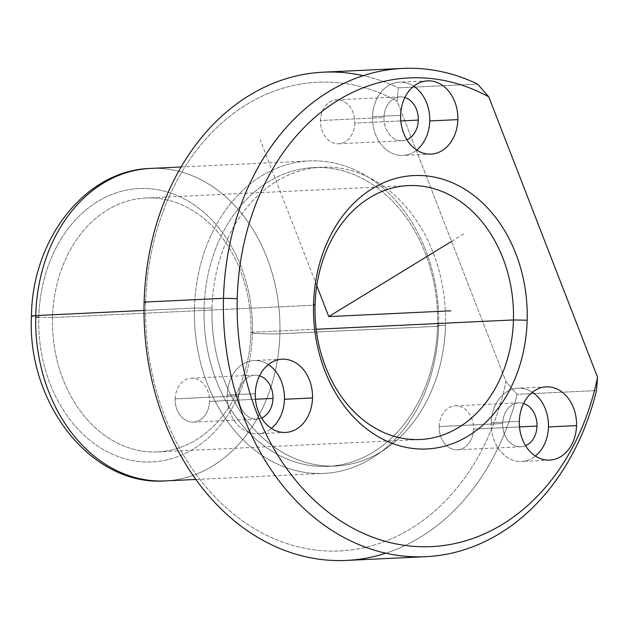 <?xml version="1.0" encoding="UTF-8"?>
<svg xmlns="http://www.w3.org/2000/svg" width="629" height="629" viewBox="0 0 629 629"><rect width="100%" height="100%" fill="white"/><g stroke="black" fill="none" stroke-linecap="round" stroke-linejoin="round"><path stroke-width="0.47" stroke-dasharray="3.15 2.36" d="M372.533 116.68A36.663 28.612 -92.7 0 1 413.685 86.259A36.663 28.612 87.3 0 0 399.415 82.195A36.663 28.612 87.3 0 0 372.533 116.68A36.663 28.612 87.3 0 0 402.882 155.434A36.663 28.612 87.3 0 0 416.697 150.04A36.663 28.612 -92.7 0 1 387.032 150.26A36.663 28.612 -92.7 0 1 372.533 116.68L400.618 115.351L372.533 116.68M383.981 117.537A21.999 17.164 87.3 0 0 406.884 139.709A21.999 17.164 -92.7 0 1 402.19 140.786A21.999 17.164 -92.7 0 1 383.981 117.537L320.483 120.532A21.999 17.164 87.3 0 0 338.693 143.782A21.999 17.164 87.3 0 0 354.819 123.095L400.799 120.917L354.819 123.095A21.999 17.164 87.3 0 0 336.617 99.846A21.999 17.164 87.3 0 0 320.483 120.532L383.981 117.537A21.999 17.164 -92.7 0 1 400.107 96.842A21.999 17.164 -92.7 0 1 404.887 97.471A21.999 17.164 87.3 0 0 383.981 117.537M385.844 553.19A244.398 190.736 87.3 0 0 517.124 394.352L505.968 381.614A234.617 183.102 -92.7 0 1 302.117 547.741A234.617 183.102 -92.7 0 1 145.645 302.942L144.12 302.085L145.645 302.942A234.617 183.102 -92.7 0 1 397.19 101.167L398.243 87.848A244.398 190.736 87.3 0 0 363.279 75.661M323.337 72.178A244.398 190.736 -92.7 0 1 398.243 87.848L397.19 101.167L505.968 381.614L517.124 394.352L596.496 390.601L517.124 394.352A244.398 190.736 -92.7 0 1 346.406 560.423M398.243 87.848L477.615 84.097L398.243 87.848M52.521 317.566A127.082 99.178 87.3 0 0 157.706 451.897A127.082 99.178 87.3 0 0 250.9 332.348L316.19 329.266L250.9 332.348A127.082 99.178 87.3 0 0 145.716 198.009A127.082 99.178 87.3 0 0 52.521 317.566L315.05 305.159L52.521 317.566L38.786 317.283A136.863 106.812 87.3 0 0 141.91 461.812A136.863 106.812 87.3 0 0 252.426 333.205L250.9 332.348A127.082 99.178 -92.7 0 1 148.279 451.771A127.082 99.178 -92.7 0 1 52.521 317.566A127.082 99.178 -92.7 0 1 155.143 198.143A127.082 99.178 -92.7 0 1 250.9 332.348L252.426 333.205A136.863 106.812 87.3 0 0 149.309 188.676A136.863 106.812 87.3 0 0 38.786 317.283L52.521 317.566M38.786 317.283A136.863 106.812 -92.7 0 1 149.309 188.676A136.863 106.812 -92.7 0 1 252.426 333.205A19.554 1.164 -178.4 0 0 279.897 333.763A156.409 122.065 -92.7 0 1 165.199 480.902A156.409 122.065 87.3 0 0 279.897 333.763A19.554 1.164 1.6 0 1 252.426 333.205A136.863 106.812 -92.7 0 1 141.91 461.812A136.863 106.812 -92.7 0 1 38.786 317.283A19.554 1.164 1.6 0 1 31.45 316.175A19.554 1.164 -178.4 0 0 35.704 317.016M279.897 333.763A156.409 122.065 87.3 0 0 150.433 168.43A156.409 122.065 -92.7 0 1 279.897 333.763L438.641 326.262L279.897 333.763M144.002 310.451L194.471 308.068A156.409 122.065 87.3 0 0 323.943 473.401A156.409 122.065 87.3 0 0 438.641 326.262A156.409 122.065 87.3 0 0 309.177 160.93A156.409 122.065 87.3 0 0 194.471 308.068L144.002 310.451M194.471 308.068L204.087 308.265A149.568 116.727 87.3 0 0 316.788 466.215A149.568 116.727 87.3 0 0 437.572 325.665L438.641 326.262A156.409 122.065 -92.7 0 1 312.33 473.244A156.409 122.065 -92.7 0 1 194.471 308.068A156.409 122.065 -92.7 0 1 320.782 161.087A156.409 122.065 -92.7 0 1 438.641 326.262L437.572 325.665A149.568 116.727 87.3 0 0 324.871 167.715A149.568 116.727 87.3 0 0 204.087 308.265L194.471 308.068M204.087 308.265L212.028 307.888A149.568 116.727 87.3 0 0 335.831 465.995A149.568 116.727 87.3 0 0 445.513 325.287L437.572 325.665A149.568 116.727 -92.7 0 1 327.89 466.364A149.568 116.727 -92.7 0 1 204.087 308.265A149.568 116.727 -92.7 0 1 313.769 167.566A149.568 116.727 -92.7 0 1 437.572 325.665L445.513 325.287A149.568 116.727 87.3 0 0 321.71 167.188A149.568 116.727 87.3 0 0 212.028 307.888L204.087 308.265M145.645 302.942A234.617 183.102 87.3 0 0 302.117 547.741A234.617 183.102 87.3 0 0 505.968 381.614L397.19 101.167A234.617 183.102 87.3 0 0 145.645 302.942M354.819 123.095A21.999 17.164 -92.7 0 1 337.058 143.766A21.999 17.164 -92.7 0 1 320.483 120.532A21.999 17.164 -92.7 0 1 338.245 99.862A21.999 17.164 -92.7 0 1 354.819 123.095M212.028 307.888A149.568 116.727 -92.7 0 1 332.812 167.338A149.568 116.727 -92.7 0 1 445.513 325.287A149.568 116.727 -92.7 0 1 324.729 465.837A149.568 116.727 -92.7 0 1 212.028 307.888M439.176 426.533A21.999 17.164 -92.7 0 1 456.937 405.862A21.999 17.164 -92.7 0 1 473.511 429.088A21.999 17.164 -92.7 0 1 455.75 449.759A21.999 17.164 -92.7 0 1 439.176 426.533A21.999 17.164 87.3 0 0 457.377 449.782A21.999 17.164 87.3 0 0 473.511 429.088L519.491 426.918L473.511 429.088A21.999 17.164 87.3 0 0 455.302 405.839A21.999 17.164 87.3 0 0 439.176 426.533L502.665 423.529A21.999 17.164 87.3 0 0 525.569 445.702A21.999 17.164 -92.7 0 1 520.875 446.779A21.999 17.164 -92.7 0 1 502.665 423.529L439.176 426.533M175.145 398.865A21.999 17.164 -92.7 0 1 192.906 378.194A21.999 17.164 -92.7 0 1 209.481 401.428A21.999 17.164 -92.7 0 1 191.719 422.09A21.999 17.164 -92.7 0 1 175.145 398.865A21.999 17.164 87.3 0 0 193.355 422.114A21.999 17.164 87.3 0 0 209.481 401.428L255.46 399.25L209.481 401.428A21.999 17.164 87.3 0 0 191.271 378.171A21.999 17.164 87.3 0 0 175.145 398.865L238.643 395.869A21.999 17.164 87.3 0 0 261.546 418.033A21.999 17.164 -92.7 0 1 256.844 419.118A21.999 17.164 -92.7 0 1 238.643 395.869L175.145 398.865M227.195 395.012A36.663 28.612 -92.7 0 1 268.347 364.592A36.663 28.612 87.3 0 0 254.077 360.527A36.663 28.612 87.3 0 0 227.195 395.012L255.28 393.683L227.195 395.012A36.663 28.612 87.3 0 0 257.536 433.766A36.663 28.612 87.3 0 0 271.358 428.373A36.663 28.612 -92.7 0 1 241.693 428.585A36.663 28.612 -92.7 0 1 227.195 395.012M259.549 375.804A21.999 17.164 87.3 0 0 238.643 395.869A21.999 17.164 -92.7 0 1 254.769 375.175A21.999 17.164 -92.7 0 1 259.549 375.804M491.225 422.68A36.663 28.612 -92.7 0 1 532.37 392.252A36.663 28.612 87.3 0 0 518.107 388.195A36.663 28.612 87.3 0 0 491.225 422.68L519.31 421.351L491.225 422.68A36.663 28.612 87.3 0 0 521.567 461.427A36.663 28.612 87.3 0 0 535.389 456.041A36.663 28.612 -92.7 0 1 505.716 456.253A36.663 28.612 -92.7 0 1 491.225 422.68M523.58 403.472A21.999 17.164 87.3 0 0 502.665 423.529A21.999 17.164 -92.7 0 1 518.799 402.843A21.999 17.164 -92.7 0 1 523.58 403.472M451.583 241.387L465.224 233.037M316.772 285.66L260.241 139.921M338.693 143.782L402.19 140.786M336.617 99.846L400.107 96.842M157.706 451.897L420.243 439.498M145.716 198.009L408.245 185.61M195.863 479.455L323.943 473.401M181.097 166.984L309.177 160.93M335.831 465.995L327.89 466.364M321.71 167.188L313.769 167.566M430.967 154.105L402.882 155.434M427.5 80.866L399.415 82.195M282.162 359.198L254.077 360.527M285.621 432.438L257.536 433.766M193.355 422.114L256.844 419.118M191.271 378.171L254.769 375.175M546.192 386.866L518.107 388.195M549.652 460.106L521.567 461.427M457.377 449.782L520.875 446.779M455.302 405.839L518.799 402.843"/><path stroke-width="0.94" d="M413.685 86.259A36.663 28.612 -92.7 0 1 429.764 120.949A36.663 28.612 -92.7 0 1 416.697 150.04A36.663 28.612 87.3 0 0 429.764 120.949L457.849 119.62A36.663 28.612 -92.7 0 1 430.967 154.105A36.663 28.612 -92.7 0 1 400.618 115.351A36.663 28.612 -92.7 0 1 427.5 80.866A36.663 28.612 -92.7 0 1 457.849 119.62L429.764 120.949A36.663 28.612 87.3 0 0 413.685 86.259M406.884 139.709A21.999 17.164 87.3 0 0 418.316 120.092A21.999 17.164 87.3 0 0 404.887 97.471A21.999 17.164 -92.7 0 1 418.316 120.092A21.999 17.164 -92.7 0 1 406.884 139.709M400.799 120.917L418.316 120.092L400.799 120.917M363.279 75.661A244.398 190.736 87.3 0 0 144.12 302.085A244.398 190.736 87.3 0 0 385.844 553.19M425.778 556.673L346.406 560.423A244.398 190.736 -92.7 0 1 144.12 302.085L223.492 298.335A244.398 190.736 87.3 0 0 425.778 556.673A244.398 190.736 87.3 0 0 596.496 390.601A244.398 190.736 -92.7 0 1 382.306 552.364A244.398 190.736 -92.7 0 1 223.492 298.335L144.12 302.085A244.398 190.736 -92.7 0 1 323.337 72.178L402.709 68.427A244.398 190.736 87.3 0 0 223.492 298.335L237.227 298.618A234.617 183.102 87.3 0 0 393.699 543.417A234.617 183.102 87.3 0 0 597.55 377.29L596.496 390.601L597.55 377.29L488.772 96.835A234.617 183.102 87.3 0 0 237.227 298.618L223.492 298.335A244.398 190.736 -92.7 0 1 477.615 84.097A244.398 190.736 87.3 0 0 402.709 68.427M477.615 84.097L488.772 96.835L477.615 84.097M527.173 320.224A136.863 106.812 -92.7 0 1 416.65 448.831A136.863 106.812 -92.7 0 1 313.525 304.302L315.05 305.159A127.082 99.178 87.3 0 0 410.808 439.364A127.082 99.178 87.3 0 0 513.437 319.941L527.173 320.224L513.437 319.941A127.082 99.178 87.3 0 0 417.68 185.736A127.082 99.178 87.3 0 0 315.05 305.159L313.525 304.302A136.863 106.812 -92.7 0 1 424.048 175.695A136.863 106.812 -92.7 0 1 527.173 320.224A136.863 106.812 87.3 0 0 424.048 175.695A136.863 106.812 87.3 0 0 313.525 304.302A136.863 106.812 87.3 0 0 416.65 448.831A136.863 106.812 87.3 0 0 527.173 320.224M513.437 319.941A127.082 99.178 -92.7 0 1 420.243 439.498A127.082 99.178 -92.7 0 1 315.05 305.159A127.082 99.178 -92.7 0 1 408.245 185.61A127.082 99.178 -92.7 0 1 513.437 319.941L316.19 329.266L513.437 319.941M181.097 166.984L150.433 168.43A156.409 122.065 87.3 0 0 35.735 315.569A156.409 122.065 -92.7 0 1 150.433 168.43C85.151 170.184 32.087 239.382 31.45 316.175A19.554 1.164 1.6 0 1 35.735 315.569A156.409 122.065 87.3 0 0 165.199 480.902A156.409 122.065 -92.7 0 1 35.735 315.569A19.554 1.164 -178.4 0 0 31.45 316.175C27.016 403.173 91.134 486.359 165.199 480.902L195.863 479.455M35.704 317.016A19.554 1.164 -178.4 0 0 38.786 317.283M35.735 315.569L144.002 310.451L35.735 315.569M597.55 377.29A234.617 183.102 -92.7 0 1 393.699 543.417A234.617 183.102 -92.7 0 1 237.227 298.618A234.617 183.102 -92.7 0 1 488.772 96.835L597.55 377.29M400.618 115.351A36.663 28.612 87.3 0 0 428.239 154.066A36.663 28.612 87.3 0 0 457.849 119.62A36.663 28.612 87.3 0 0 430.228 80.905A36.663 28.612 87.3 0 0 400.618 115.351M519.31 421.351A36.663 28.612 87.3 0 0 546.931 460.066A36.663 28.612 87.3 0 0 576.534 425.613A36.663 28.612 87.3 0 0 548.913 386.906A36.663 28.612 87.3 0 0 519.31 421.351A36.663 28.612 -92.7 0 1 546.192 386.866A36.663 28.612 -92.7 0 1 576.534 425.613L548.449 426.942A36.663 28.612 -92.7 0 1 535.389 456.041A36.663 28.612 87.3 0 0 548.449 426.942A36.663 28.612 87.3 0 0 532.37 392.252A36.663 28.612 -92.7 0 1 548.449 426.942L576.534 425.613A36.663 28.612 -92.7 0 1 549.652 460.106A36.663 28.612 -92.7 0 1 519.31 421.351M255.28 393.683A36.663 28.612 87.3 0 0 282.901 432.398A36.663 28.612 87.3 0 0 312.511 397.953A36.663 28.612 87.3 0 0 284.882 359.238A36.663 28.612 87.3 0 0 255.28 393.683A36.663 28.612 -92.7 0 1 282.162 359.198A36.663 28.612 -92.7 0 1 312.511 397.953L284.426 399.273A36.663 28.612 -92.7 0 1 271.358 428.373A36.663 28.612 87.3 0 0 284.426 399.273A36.663 28.612 87.3 0 0 268.347 364.592A36.663 28.612 -92.7 0 1 284.426 399.273L312.511 397.953A36.663 28.612 -92.7 0 1 285.621 432.438A36.663 28.612 -92.7 0 1 255.28 393.683M261.546 418.033A21.999 17.164 87.3 0 0 272.978 398.424A21.999 17.164 87.3 0 0 259.549 375.804A21.999 17.164 -92.7 0 1 272.978 398.424A21.999 17.164 -92.7 0 1 261.546 418.033M255.46 399.25L272.978 398.424L255.46 399.25M525.569 445.702A21.999 17.164 87.3 0 0 537.009 426.092A21.999 17.164 87.3 0 0 523.58 403.472A21.999 17.164 -92.7 0 1 537.009 426.092A21.999 17.164 -92.7 0 1 525.569 445.702M519.491 426.918L537.009 426.092L519.491 426.918M316.772 285.66L328.77 316.591L451.583 241.387M328.77 316.591L450.875 310.82"/></g></svg>
